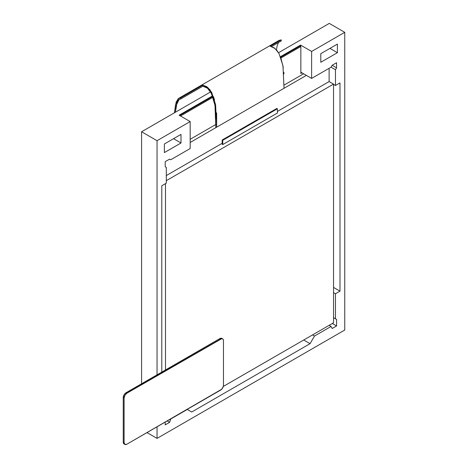 <?xml version="1.0" encoding="UTF-8"?>
<svg xmlns="http://www.w3.org/2000/svg" width="468" height="468" viewBox="0 0 468 468"><rect width="100%" height="100%" fill="white"/><g stroke="black" fill="none" stroke-linecap="round" stroke-linejoin="round"><path stroke-width="0.7" d="M301.959 72.838L300.854 73.476L300.854 46.508L280.929 58.014L300.854 46.508L300.029 46.028L280.648 57.219L300.029 46.028L300.854 46.508L300.854 73.476L301.959 72.838M212.946 97.262L180.502 115.994L212.946 97.262M212.671 96.466L179.677 115.514L212.671 96.466M126.84 393.231L124.892 395.296L124.084 398.016L124.084 442.64L124.892 444.425L126.84 444.231L221.75 389.195L223.248 386.609L223.458 385.263L223.458 340.64L223.248 339.546L222.645 338.855L221.75 338.68L126.84 393.231L220.697 339.048A3.902 2.252 -60 0 1 222.645 338.855A3.902 2.252 -60 0 1 223.458 340.64L223.458 385.263A3.902 2.252 -60 0 1 220.697 390.049L126.84 444.231A3.902 2.252 -60 0 1 124.892 444.425A3.902 2.252 -60 0 1 124.084 442.64L124.084 398.016A3.902 2.252 -60 0 1 126.84 393.231L126.015 392.757L126.84 393.231M124.061 443.951L123.254 442.161L123.254 397.537L124.061 394.816L124.956 393.606L219.866 338.569L221.82 338.376A3.902 2.252 120 0 0 219.866 338.569L220.697 339.048L219.866 338.569L126.015 392.757A3.902 2.252 120 0 0 123.254 397.537L124.084 398.016L123.254 397.537L123.254 442.161L124.084 442.64L123.254 442.161A3.902 2.252 120 0 0 124.061 443.951L124.892 444.425M332.327 323.493L336.574 325.95L332.157 328.501L331.057 326.459L329.121 325.342L331.057 326.459L314.49 336.024L310.073 343.67L303.726 340.008L310.073 343.67L191.71 412.01L187.182 409.395L170.732 419.018L169.627 422.335L165.21 424.885L165.21 422.083L165.21 424.885L165.21 422.083L165.21 424.885L169.627 422.335L167.199 420.931L169.627 422.335L165.21 424.885L169.627 422.335L167.199 420.931L169.627 422.335L170.621 418.959L169.627 422.335L170.621 418.959L187.182 409.395L170.732 419.018L187.294 409.459L191.71 412.01L187.294 409.459L191.71 412.01L310.073 343.67L303.726 340.008L310.073 343.67L191.71 412.01L310.073 343.67L314.49 336.024L312.56 334.907L314.49 336.024L310.073 343.67L314.49 336.024L312.56 334.907L314.49 336.024L331.057 326.459L329.121 325.342L331.057 326.459L314.49 336.024L331.057 326.459L332.157 328.501L331.057 326.459L332.157 328.501L336.574 325.95L332.327 323.493L336.574 325.95L332.157 328.501L336.574 325.95L332.327 323.493M333.538 317.696L336.574 319.445L336.574 325.95L336.574 319.445L333.538 317.696L336.574 319.445L336.574 325.95L336.574 319.445L333.538 317.696M336.574 62.735L336.574 67.831L332.157 65.28L336.574 62.735L336.574 67.831L335.474 69.744L331.057 67.193L332.157 65.28L336.574 67.831L335.474 69.744L335.474 85.492L339.996 82.877L339.996 291.143L335.474 293.758L333.538 292.64L335.474 293.758L335.474 318.807L335.474 293.758L333.538 292.64L335.474 293.758L335.474 318.807L335.474 293.758L339.996 291.143L333.538 287.416L339.996 291.143L335.474 293.758L339.996 291.143L333.538 287.416L339.996 291.143L339.996 82.877L339.996 291.143L339.996 82.877L335.474 85.492L333.538 84.375L335.474 85.492L339.996 82.877L335.474 85.492L333.538 84.375L335.474 85.492L335.474 69.744L331.057 67.193L335.474 69.744L335.474 85.492L335.474 69.744L336.574 67.831L332.157 65.28L336.574 62.735L336.574 67.831L335.474 69.744L331.057 67.193L332.157 65.28L336.574 62.735L336.574 67.831L332.157 65.28L336.574 62.735M165.21 161.671L169.627 159.12L170.732 159.758L169.627 159.12L170.732 159.758L190.166 148.537L190.166 121.569L179.121 115.198L212.484 95.934L179.121 115.198L212.484 95.934L179.121 115.198L190.166 121.569L157.043 140.692L157.043 374.845L157.043 140.692L190.166 121.569L179.121 115.198L190.166 121.569L157.043 140.692L141.582 131.771L157.043 140.692L157.043 374.845L157.043 140.692L190.166 121.569L190.166 148.537L190.166 121.569L190.166 148.537L170.732 159.758L169.627 159.12L170.732 159.758L190.166 148.537L170.732 159.758L169.627 159.12L170.732 159.758L169.627 159.12L165.21 161.671L169.627 159.12L165.21 161.671L165.21 166.766L165.21 161.671M166.315 167.404L165.21 166.766L166.315 167.404L165.21 166.766L166.315 167.404L166.315 183.152L166.315 167.404M161.788 185.767L166.315 183.152L161.788 185.767L166.315 183.152L161.788 185.767L161.788 372.101L161.788 185.767M320.785 62.285L320.785 53.68L337.405 44.086L337.405 52.691L329.952 48.391L337.405 52.691L320.785 62.285L320.785 53.68L337.405 44.086L337.405 52.691L320.785 62.285L320.785 53.68L337.405 44.086L337.405 52.691L329.952 48.391L337.405 52.691L320.785 62.285L320.785 53.68L337.405 44.086L337.405 52.691L320.785 62.285M180.999 134.386L180.999 142.992L173.546 138.686L180.999 142.992L164.385 152.586L164.385 143.98L180.999 134.386L180.999 142.992L164.385 152.586L164.385 143.98L180.999 134.386L180.999 142.992L173.546 138.686L180.999 142.992L164.385 152.586L164.385 143.98L180.999 134.386L180.999 142.992L164.385 152.586L164.385 143.98L180.999 134.386M300.854 72.201L311.624 78.413L331.057 67.193L332.157 65.28L331.057 67.193L311.624 78.413L300.854 72.201L311.624 78.413L331.057 67.193L311.624 78.413L300.854 72.201M300.579 46.35L300.579 45.074L280.455 56.692L300.579 45.074L311.624 51.451L311.624 78.413L311.624 51.451L344.746 32.327L311.624 51.451L311.624 78.413L311.624 51.451L344.746 32.327L344.746 330.028L344.746 32.327L329.291 23.4L344.746 32.327L311.624 51.451L300.579 45.074L280.455 56.692L300.579 45.074L311.624 51.451L300.579 45.074L300.579 46.35M157.043 426.798L157.043 438.399L344.746 330.028L157.043 438.399L157.043 426.798L157.043 438.399L146.993 432.602L157.043 438.399L344.746 330.028L344.746 32.327L344.746 330.028L157.043 438.399L157.043 426.798M329.291 23.4L278.565 52.685L329.291 23.4L344.746 32.327L329.291 23.4L278.565 52.685L329.291 23.4M210.606 91.921L141.582 131.771L141.582 383.766L141.582 131.771L157.043 140.692L141.582 131.771L141.582 383.766L141.582 131.771L210.606 91.921M329.121 81.572L333.538 84.123L166.315 180.666L333.538 84.123L333.538 322.791L333.538 84.123L329.121 81.572L329.121 68.31L329.121 81.572L277.395 111.437L329.121 81.572M166.315 175.564L222.183 143.307L166.315 175.564M306.376 75.389L190.166 142.483L306.376 75.389M223.289 386.445L333.538 322.791L223.289 386.445M165.485 183.631L165.485 369.966L165.485 183.631M303.615 73.792L284.117 85.053L303.615 73.792M215.894 124.441L190.166 139.294L215.894 124.441M222.739 144.583L277.395 113.028L277.395 108.757L222.739 140.312L222.739 144.583L222.739 140.312L277.395 108.757L276.84 108.441L222.183 139.996L222.739 140.312L222.183 139.996L222.183 144.267L222.739 144.583L222.183 144.267L222.183 139.996L276.84 108.441L277.395 108.757L277.395 113.028L222.739 144.583M146.993 432.602L157.043 438.399L146.993 432.602M215.21 106.798L213.923 100.521L210.957 92.483L207.769 88.44L205.265 86.767L202.86 86.194L202.86 85.129L180.783 97.876L180.783 98.941L202.86 86.194L202.86 85.129L206.669 86.621L210.302 90.178M213.484 96.665L214.519 100M216.625 112.846L216.666 127.05M215.982 118.702L215.83 112.864M283.977 73.868L283.86 72.318M283.286 67.608L280.835 57.769M277.647 51.287L274.014 47.73L270.217 46.244L281.256 39.868L270.217 46.244L274.927 48.409L279.016 53.504L282.959 65.754L284.035 88.288M278.729 40.622L281.256 39.868L281.256 40.932L271.61 46.508L281.256 40.932L281.256 39.868L279.092 40.4M215.818 127.67L215.005 105.481L211.419 93.401L207.505 88.218L202.86 86.194L180.783 98.941L179.057 99.514L176.401 105.113L175.383 112.256L177.074 102.433L178.448 99.994L180.783 98.941L180.783 97.876L178.249 98.631L176.103 102.276L174.424 112.811L175.559 104.662L178.618 98.409L180.783 97.876L202.86 85.129L207.576 87.294L211.665 92.383L215.613 104.68L216.678 127.173M276.453 49.836L277.138 45.905L278.466 42.547M221.82 338.376L222.645 338.855M178.624 98.385L279.103 40.371"/></g></svg>
